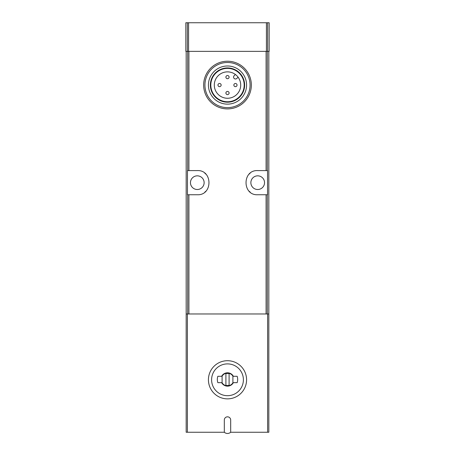 <?xml version="1.0" encoding="UTF-8"?>
<svg xmlns="http://www.w3.org/2000/svg" width="455" height="455" viewBox="0 0 455 455"><rect width="100%" height="100%" fill="white"/><g stroke="black" fill="none" stroke-linecap="round" stroke-linejoin="round"><path stroke-width="0.68" d="M188.905 170.591L197.294 170.591C212.838 169.778 212.86 195.548 197.294 194.751L187.466 194.751L187.466 170.591L188.905 170.591L188.905 51.364M266.095 194.751L257.706 194.751C242.162 195.565 242.14 169.795 257.706 170.591L267.534 170.591L267.534 194.751L266.095 194.751L266.095 313.978M268.831 51.364L268.831 432.25L230.679 432.25L230.679 420.01A3.179 3.179 0 0 0 227.5 416.831A3.179 3.179 0 0 0 224.321 420.01L224.321 432.25L186.169 432.25L186.169 51.364M268.831 313.978L186.169 313.978M185.85 51.364L185.85 22.75L269.15 22.75L269.15 51.364L185.85 51.364M257.706 175.835A6.836 6.836 0 0 1 263.621 186.089A6.836 6.836 0 0 1 251.786 186.089A6.836 6.836 0 0 1 257.706 175.835M250.136 173.253A12.08 12.08 0 0 0 249.181 174.106M249.192 191.242A12.08 12.08 0 0 0 250.193 192.135M197.294 175.835A6.836 6.836 0 0 1 203.214 186.089A6.836 6.836 0 0 1 191.379 186.089A6.836 6.836 0 0 1 197.294 175.835M204.864 192.09A12.08 12.08 0 0 0 205.819 191.237M205.808 174.1A12.08 12.08 0 0 0 204.807 173.207M227.5 398.864A19.076 19.076 0 0 0 244.022 370.251A19.076 19.076 0 0 0 210.978 370.251A19.076 19.076 0 0 0 227.5 398.864A19.076 19.076 0 0 0 244.022 370.251A19.076 19.076 0 0 0 210.978 370.251A19.076 19.076 0 0 0 227.5 398.864M233.369 382.655A6.677 6.677 0 0 1 221.63 382.655L217.837 382.655A10.175 10.175 0 0 1 217.837 376.291L221.63 376.291A6.677 6.677 0 0 1 233.369 376.291L237.163 376.291A10.175 10.175 0 0 1 237.163 382.655L233.369 382.655M232.903 376.126A6.359 6.359 0 0 0 222.097 376.126L222.097 382.82A6.359 6.359 0 0 0 232.903 382.82L232.903 376.126M229.093 373.646A6.04 6.04 0 0 0 225.907 373.646L225.907 385.3A6.04 6.04 0 0 0 229.093 385.3L229.093 373.646M224.321 432.25A4.772 4.772 0 0 0 230.679 432.25M210.375 85.068A17.125 17.125 0 0 1 236.065 70.235A17.125 17.125 0 0 1 236.065 99.895A17.125 17.125 0 0 1 210.375 85.068M208.424 85.068A19.076 19.076 0 0 1 237.038 68.546A19.076 19.076 0 0 1 237.038 101.584A19.076 19.076 0 0 1 208.424 85.068M204.926 85.068A22.574 22.574 0 0 1 238.784 65.514A22.574 22.574 0 0 1 238.784 104.616A22.574 22.574 0 0 1 204.926 85.068M203.652 85.068A23.848 23.848 0 0 1 239.421 64.417A23.848 23.848 0 0 1 239.421 105.714A23.848 23.848 0 0 1 203.652 85.068M210.807 85.068A16.693 16.693 0 0 1 235.844 70.61A16.693 16.693 0 0 1 235.844 99.52A16.693 16.693 0 0 1 210.807 85.068M214.305 85.068A13.195 13.195 0 0 1 234.097 73.636A13.195 13.195 0 0 1 234.097 96.494A13.195 13.195 0 0 1 214.305 85.068M238.079 77.185L236.827 78.431A1.905 1.905 0 0 1 234.132 78.431A1.905 1.905 0 0 1 234.132 75.735L235.383 74.484M217.962 85.068A1.592 1.592 0 0 1 220.345 83.686A1.592 1.592 0 0 1 220.345 86.444A1.592 1.592 0 0 1 217.962 85.068M233.859 85.068A1.592 1.592 0 0 1 236.242 83.686A1.592 1.592 0 0 1 236.242 86.444A1.592 1.592 0 0 1 233.859 85.068M227.5 75.53A1.592 1.592 0 0 1 229.093 77.117A1.592 1.592 0 0 1 227.5 78.709A1.592 1.592 0 0 1 225.907 77.117A1.592 1.592 0 0 1 227.5 75.53M227.5 91.427A1.592 1.592 0 0 1 229.093 93.013A1.592 1.592 0 0 1 227.5 94.606A1.592 1.592 0 0 1 225.907 93.013A1.592 1.592 0 0 1 227.5 91.427M188.905 313.978L188.905 194.751M266.095 170.591L266.095 51.364M267.603 313.978L267.603 432.25M187.397 313.978L187.397 432.25M187.682 170.591L187.682 51.364M267.318 170.591L267.318 51.364M187.682 313.978L187.682 194.751M267.318 313.978L267.318 194.751M187.363 51.364L187.363 22.75M267.637 51.364L267.637 22.75M266.414 51.364L266.414 22.75M188.586 51.364L188.586 22.75M227.5 395.685A15.897 15.897 0 0 0 241.269 371.843A15.897 15.897 0 0 0 213.731 371.843A15.897 15.897 0 0 0 227.5 395.685"/></g></svg>
